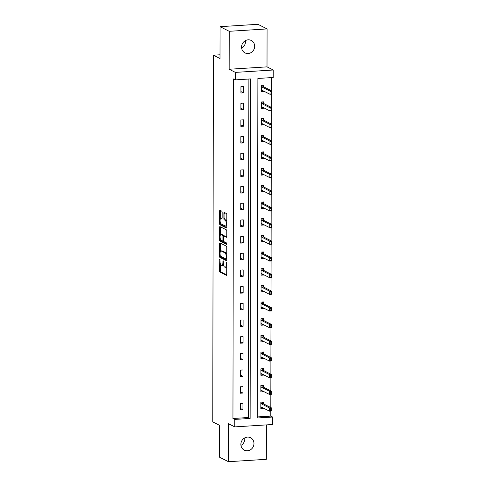 <?xml version="1.0" encoding="UTF-8"?>
<svg xmlns="http://www.w3.org/2000/svg" width="486" height="486" viewBox="0 0 486 486"><rect width="100%" height="100%" fill="white"/><g stroke="black" fill="none" stroke-linecap="round" stroke-linejoin="round"><path stroke-width="0.73" d="M219.787 259.05L219.514 270.811A1.069 0.352 -93.6 0 0 219.872 272.038L226.348 275.307A1.069 0.352 -93.6 0 0 226.415 275.319A1.069 0.352 -93.6 0 0 226.713 274.438L226.731 263.284L226.433 262.416L226.221 264.475A3.414 1.136 -93.6 0 1 225.285 267.3A3.414 1.136 -93.6 0 1 225.067 267.251L224.526 266.984A3.414 1.136 -93.6 0 1 223.378 263.041L223.135 260.739L222.874 262.792A3.414 1.136 -93.6 0 1 221.938 265.617A3.414 1.136 -93.6 0 1 221.719 265.569L221.179 265.295A3.414 1.136 -93.6 0 1 220.03 261.359L219.787 259.05M245.424 40.617A6.956 6.439 -63.3 0 1 245.497 41.65A6.956 6.439 -63.3 0 1 241.645 48.12M241.572 47.087A6.956 6.439 116.7 0 0 244.987 52.889A6.956 6.439 116.7 0 0 254.664 46.267A6.956 6.439 116.7 0 0 251.25 40.466A6.956 6.439 116.7 0 0 241.572 47.087M244.731 437.88A6.956 6.439 -63.3 0 1 244.804 438.913A6.956 6.439 -63.3 0 1 240.953 445.383M240.88 444.35A6.956 6.439 116.7 0 0 244.294 450.151A6.956 6.439 116.7 0 0 253.971 443.53A6.956 6.439 116.7 0 0 250.557 437.728A6.956 6.439 116.7 0 0 240.88 444.35M222.151 212.431A1.069 0.352 -93.6 0 0 221.798 211.203L219.976 210.286A1.069 0.352 -93.6 0 0 219.909 210.268A1.069 0.352 -93.6 0 0 219.617 211.155L219.593 223.536A1.069 0.352 -93.6 0 0 219.951 224.769L226.433 228.031A1.069 0.352 -93.6 0 0 226.5 228.049A1.069 0.352 -93.6 0 0 226.792 227.162L226.816 214.782A1.069 0.352 -93.6 0 0 226.458 213.548L224.259 212.443A1.069 0.352 -93.6 0 0 224.192 212.431A1.069 0.352 -93.6 0 0 223.9 213.311L223.888 218.609A1.069 0.352 -93.6 0 0 224.246 219.842L225.334 220.389A2.855 0.948 -93.6 0 1 226.288 223.408A2.855 0.948 -93.6 0 1 225.51 226.045A2.855 0.948 -93.6 0 1 225.328 226.002L221.063 223.858A2.855 0.948 -93.6 0 1 220.109 220.832A2.855 0.948 -93.6 0 1 220.887 218.202A2.855 0.948 -93.6 0 1 221.069 218.244L221.78 218.597A1.069 0.352 -93.6 0 0 221.853 218.615A1.069 0.352 -93.6 0 0 222.145 217.734L222.151 212.431M235.376 79.874L235.388 72.39L273.241 70.008L273.229 77.493L257.884 78.459L257.288 417.99L272.634 417.031L272.622 424.509L234.768 426.89L234.781 419.406L250.126 418.44L250.721 78.908L235.376 79.874L233.541 78.951L232.946 418.482L234.781 419.406M234.768 426.89L228.535 423.749L228.469 461.7L219.301 457.083L219.356 425.226L212.759 421.897L213.397 55.21L220 58.539L220.055 26.675L229.222 31.298L229.155 69.249L235.388 72.39M219.921 242.921A1.069 0.352 -93.6 0 0 219.854 242.903A1.069 0.352 -93.6 0 0 219.557 243.79L219.538 256.171A1.069 0.352 -93.6 0 0 219.897 257.404L226.373 260.666A1.069 0.352 -93.6 0 0 226.44 260.684A1.069 0.352 -93.6 0 0 226.737 259.797L226.755 247.417A1.069 0.352 -93.6 0 0 226.397 246.183L219.921 242.921M219.569 239.853L219.587 227.472A1.069 0.352 -93.6 0 1 219.879 226.585A1.069 0.352 -93.6 0 1 219.951 226.604L226.427 229.866A1.069 0.352 -93.6 0 1 226.786 231.099L226.774 236.396A1.069 0.352 -93.6 0 1 226.482 237.283A1.069 0.352 -93.6 0 1 226.415 237.265L223.785 235.941A1.069 0.352 -93.6 0 0 223.718 235.929A1.069 0.352 -93.6 0 0 223.426 236.81L223.42 240.327A1.069 0.352 -93.6 0 0 223.779 241.554L226.512 242.933L226.561 244.415L219.921 241.086A1.069 0.352 -93.6 0 1 219.569 239.853L220.589 239.604M220.055 26.675L257.908 24.3L267.075 28.917L229.222 31.298M228.469 461.7L266.322 459.325L266.383 424.904M220.006 54.797L213.397 55.21M232.946 418.482L248.297 417.517L248.887 79.024M242.939 409.728L242.951 403.313L240.394 403.477L240.382 409.892L242.939 409.728L240.382 408.44M242.97 393.053L242.976 386.637L240.418 386.801L240.412 393.217L242.97 393.053L240.412 391.765M242.994 376.377L243.006 369.961L240.449 370.119L240.436 376.535L242.994 376.377L240.442 375.089M243.024 359.701L243.036 353.286L240.479 353.443L240.467 359.859L243.024 359.701L240.473 358.413M243.055 343.019L243.067 336.61L240.509 336.768L240.497 343.183L243.055 343.019L240.497 341.731M243.085 326.343L243.097 319.928L240.54 320.092L240.527 326.507L243.085 326.343L240.527 325.055M243.115 309.667L243.121 303.252L240.564 303.41L240.552 309.825L243.115 309.667L240.558 308.379M243.14 292.991L243.152 286.576L240.594 286.734L240.582 293.149L243.14 292.991L240.588 291.703M243.17 276.309L243.182 269.9L240.625 270.058L240.613 276.473L243.17 276.309L240.613 275.027M243.2 259.633L243.213 253.218L240.655 253.382L240.643 259.797L243.2 259.633L240.643 258.345M243.231 242.957L243.243 236.542L240.685 236.706L240.673 243.115L243.231 242.957L240.673 241.67M243.255 226.282L243.267 219.866L240.71 220.024L240.698 226.44L243.255 226.282L240.704 224.994M243.286 209.6L243.298 203.191L240.74 203.348L240.728 209.764L243.286 209.6L240.734 208.318M243.316 192.924L243.328 186.509L240.77 186.673L240.758 193.088L243.316 192.924L240.758 191.636M243.346 176.248L243.358 169.833L240.801 169.997L240.789 176.406L243.346 176.248L240.789 174.96M243.377 159.572L243.383 153.157L240.825 153.315L240.819 159.73L243.377 159.572L240.819 158.284M243.401 142.896L243.413 136.481L240.856 136.639L240.843 143.054L243.401 142.896L240.849 141.608M243.431 126.214L243.443 119.799L240.886 119.963L240.874 126.378L243.431 126.214L240.88 124.926M243.462 109.538L243.474 103.123L240.916 103.287L240.904 109.696L243.462 109.538L240.904 108.25M243.492 92.862L243.504 86.447L240.947 86.605L240.935 93.02L243.492 92.862L240.935 91.575M257.294 416.952L270.805 416.107L270.811 411.053M270.817 407.572L270.842 394.377M270.848 390.896L270.872 377.701M270.878 374.214L270.896 361.025M270.902 357.538L270.927 344.343M270.933 340.862L270.957 327.667M270.963 324.186L270.988 310.991M270.994 307.504L271.018 294.316M271.024 290.828L271.042 277.64M271.048 274.153L271.073 260.958M271.079 257.477L271.103 244.282M271.109 240.795L271.133 227.606M271.139 224.119L271.164 210.93M271.17 207.443L271.188 194.248M271.194 190.767L271.218 177.572M271.224 174.085L271.249 160.896M271.255 157.409L271.279 144.221M271.285 140.733L271.303 127.539M271.31 124.058L271.334 110.863M271.34 107.382L271.364 94.187M271.37 90.7L271.395 77.608M263.406 403.836L263.412 402.031L260.854 402.189L260.842 408.605L263.4 408.447L263.4 408.088M263.436 387.16L263.442 385.355L260.885 385.513L260.873 391.929L263.43 391.771L263.43 391.412M263.467 370.484L263.467 368.674L260.909 368.838L260.903 375.253L263.461 375.089L263.461 374.73M263.497 353.808L263.497 351.998L260.939 352.162L260.927 358.577L263.485 358.413L263.485 358.054M263.521 337.126L263.527 335.322L260.97 335.48L260.958 341.895L263.515 341.737L263.515 341.379M263.552 320.45L263.558 318.646L261 318.804L260.988 325.219L263.546 325.061L263.546 324.703M263.582 303.774L263.588 301.964L261.031 302.128L261.018 308.543L263.576 308.379L263.576 308.021M263.612 287.098L263.612 285.288L261.055 285.452L261.043 291.867L263.6 291.703L263.606 291.345M263.643 270.416L263.643 268.612L261.085 268.77L261.073 275.185L263.631 275.027L263.631 274.669M263.667 253.741L263.673 251.936L261.116 252.094L261.103 258.509L263.661 258.352L263.661 257.993M263.698 237.065L263.704 235.26L261.146 235.418L261.134 241.834L263.691 241.67L263.691 241.311M263.728 220.389L263.728 218.579L261.17 218.743L261.164 225.158L263.722 224.994L263.722 224.635M263.758 203.707L263.758 201.903L261.201 202.061L261.189 208.476L263.746 208.318L263.752 207.959M263.789 187.031L263.789 185.227L261.231 185.385L261.219 191.8L263.776 191.642L263.776 191.284M263.813 170.355L263.819 168.551L261.261 168.709L261.249 175.124L263.807 174.96L263.807 174.602M263.843 153.679L263.849 151.869L261.292 152.033L261.28 158.448L263.837 158.284L263.837 157.926M263.874 136.997L263.874 135.193L261.316 135.357L261.31 141.766L263.868 141.608L263.868 141.25M263.904 120.321L263.904 118.517L261.346 118.675L261.334 125.09L263.892 124.932L263.898 124.574M263.934 103.646L263.934 101.841L261.377 101.999L261.365 108.414L263.922 108.25L263.922 107.898M263.959 86.97L263.965 85.159L261.407 85.323L261.395 91.739L263.953 91.575L263.953 91.216M229.155 69.249L267.008 66.868L267.075 28.917M267.008 66.868L273.241 70.008M270.805 416.107L272.634 417.031M248.297 417.517L250.126 418.44M263.4 408.447L261.438 407.456M263.43 391.771L261.468 390.78M263.461 375.089L261.492 374.105M263.485 358.413L261.523 357.423M263.515 341.737L261.553 340.747M263.546 325.061L261.583 324.071M263.576 308.379L261.614 307.395M263.6 291.703L261.638 290.713M263.631 275.027L261.668 274.037M263.661 258.352L261.699 257.361M263.691 241.67L261.729 240.685M263.722 224.994L261.76 224.003M263.746 208.318L261.784 207.328M263.776 191.642L261.814 190.652M263.807 174.96L261.845 173.976M263.837 158.284L261.875 157.294M263.868 141.608L261.905 140.618M263.892 124.932L261.93 123.942M263.922 108.25L261.96 107.266M263.953 91.575L261.99 90.584M221.938 265.617L222.959 265.55A3.414 1.136 -93.6 0 0 223.554 264.931M225.285 267.3L226.306 267.239A3.414 1.136 -93.6 0 0 226.725 266.954M220.547 264.42L220.535 270.745A1.069 0.352 -93.6 0 0 220.893 271.978L226.67 274.888M220.565 256.268A1.069 0.352 -93.6 0 0 220.917 257.337L226.695 260.247M220.62 243.273A1.069 0.352 -93.6 0 0 220.583 243.723L220.571 251.207M226.743 253.741A3.414 1.136 -93.6 0 0 226.112 252.866L222.23 250.91L221.203 250.97A3.414 1.136 -93.6 0 0 220.984 250.922A3.414 1.136 -93.6 0 0 220.049 253.747L220.292 256.134L219.538 256.171M226.737 258.965L225.978 258.995L220.292 256.134M226.026 259.008L226.239 256.869A3.414 1.136 -93.6 0 0 225.091 252.933L221.203 250.97M222.23 250.91A3.414 1.136 -93.6 0 0 222.005 250.861L220.984 250.922M220.595 234.677L220.614 227.405L219.587 227.472M220.65 226.956A1.069 0.352 -93.6 0 0 220.614 227.405M226.737 236.846L224.811 235.88A1.069 0.352 -93.6 0 0 224.745 235.862A1.069 0.352 -93.6 0 0 224.678 235.886M226.755 243.948L220.948 241.02L219.921 241.086M221.063 234.568A2.855 0.948 -93.6 0 0 220.875 234.525A2.855 0.948 -93.6 0 0 220.097 237.162A2.855 0.948 -93.6 0 0 221.051 240.181L222.552 240.941A1.069 0.352 -93.6 0 0 222.624 240.953A1.069 0.352 -93.6 0 0 222.916 240.072L222.922 236.554A1.069 0.352 -93.6 0 0 222.564 235.327L221.063 234.568L222.084 234.501A2.855 0.948 -93.6 0 0 221.902 234.465L220.875 234.525M223.894 235.917A1.069 0.352 -93.6 0 0 223.584 235.26L222.564 235.327M222.084 234.501L223.584 235.26M220.589 239.792A1.069 0.352 -93.6 0 0 220.948 241.02M221.069 218.244L222.108 218.184A2.855 0.948 -93.6 0 0 221.914 218.135L220.887 218.202M225.51 226.045L226.531 225.984A2.855 0.948 -93.6 0 0 226.792 225.844M226.804 220.869A2.855 0.948 -93.6 0 0 226.361 220.328L225.334 220.389M224.963 212.795A1.069 0.352 -93.6 0 0 224.921 213.245L224.915 218.548A1.069 0.352 -93.6 0 0 225.273 219.775L226.361 220.328M220.62 223.317L220.62 223.475A1.069 0.352 -93.6 0 0 220.978 224.702L226.755 227.612M220.68 210.638A1.069 0.352 -93.6 0 0 220.638 211.088L220.626 218.335M262.069 407.414L260.842 407.493M262.391 402.092L262.391 402.584M270.708 408.926L270.708 410.53L271.018 408.908L269.463 407.936L271.31 407.815L271.303 411.022L269.463 411.138L269.463 407.936L261.401 403.866A1.087 0.358 86.4 0 1 261.286 403.763L260.854 403.137M271.018 408.908L271.31 407.815L263.242 403.751A1.087 0.358 86.4 0 1 263.133 403.647L262.391 402.05L262.312 402.475M260.842 407.256L261.28 407.068A1.087 0.358 86.4 0 1 261.322 407.061A1.087 0.358 86.4 0 1 261.395 407.074L269.463 411.138L270.708 410.53M271.012 410.512L271.303 411.022M262.1 390.738L260.873 390.817M262.422 385.416L262.416 385.908M270.738 392.251L270.732 393.854L271.042 392.232L269.493 391.254L271.334 391.139L271.328 394.346L269.487 394.462L269.493 391.254L261.425 387.19A1.087 0.358 86.4 0 1 261.316 387.087L260.879 386.461M271.042 392.232L271.334 391.139L263.272 387.075A1.087 0.358 86.4 0 1 263.157 386.971L262.422 385.374L262.337 385.793M260.873 390.58L261.31 390.392A1.087 0.358 86.4 0 1 261.353 390.386A1.087 0.358 86.4 0 1 261.425 390.398L269.487 394.462L270.732 393.854M271.042 393.836L271.328 394.346M262.13 374.062L260.903 374.141M262.446 368.74L262.446 369.232M270.769 375.575L270.763 377.179L271.073 375.55L269.523 374.578L271.364 374.463L271.358 377.671L269.517 377.786L269.523 374.578L261.456 370.514A1.087 0.358 86.4 0 1 261.346 370.405L260.909 369.779M271.073 375.55L271.364 374.463L263.297 370.399A1.087 0.358 86.4 0 1 263.187 370.289L262.446 368.698L262.367 369.117M260.903 373.898L261.34 373.716A1.087 0.358 86.4 0 1 261.383 373.704A1.087 0.358 86.4 0 1 261.45 373.722L269.517 377.786L270.763 377.179M271.073 377.154L271.358 377.671M262.154 357.386L260.933 357.459M262.476 352.064L262.476 352.557M270.793 358.893L270.793 360.497L271.103 358.875L269.554 357.903L271.395 357.787L271.388 360.995L269.548 361.11L269.554 357.903L261.486 353.838A1.087 0.358 86.4 0 1 261.377 353.729L260.939 353.103M271.103 358.875L271.395 357.787L263.327 353.723A1.087 0.358 86.4 0 1 263.218 353.614L262.476 352.022L262.397 352.441M260.933 357.222L261.371 357.04A1.087 0.358 86.4 0 1 261.413 357.028A1.087 0.358 86.4 0 1 261.48 357.046L269.548 361.11L270.793 360.497M271.097 360.478L271.388 360.995M262.185 340.71L260.958 340.783M262.507 335.389L262.507 335.875M270.824 342.217L270.824 343.821L271.133 342.199L269.584 341.227L271.425 341.111L271.419 344.313L269.578 344.428L269.584 341.227L261.517 337.156A1.087 0.358 86.4 0 1 261.407 337.053L260.97 336.427M271.133 342.199L271.425 341.111L263.357 337.041A1.087 0.358 86.4 0 1 263.248 336.938L262.507 335.34L262.428 335.765M260.958 340.546L261.401 340.358A1.087 0.358 86.4 0 1 261.438 340.352A1.087 0.358 86.4 0 1 261.511 340.364L269.578 344.428L270.824 343.821M271.127 343.802L271.419 344.313M262.215 324.028L260.988 324.107M262.537 318.707L262.537 319.199M270.854 325.541L270.854 327.145L271.164 325.523L269.609 324.545L271.455 324.429L271.449 327.637L269.609 327.752L269.609 324.545L261.547 320.481A1.087 0.358 86.4 0 1 261.432 320.377L260.994 319.752M271.164 325.523L271.455 324.429L263.388 320.365A1.087 0.358 86.4 0 1 263.272 320.262L262.537 318.664L262.458 319.089M260.988 323.87L261.425 323.682A1.087 0.358 86.4 0 1 261.468 323.676A1.087 0.358 86.4 0 1 261.541 323.688L269.609 327.752L270.854 327.145M271.158 327.127L271.449 327.637M262.246 307.352L261.018 307.431M262.568 302.031L262.562 302.523M270.884 308.865L270.878 310.469L271.188 308.841L269.639 307.869L271.48 307.753L271.474 310.961L269.633 311.076L269.639 307.869L261.571 303.805A1.087 0.358 86.4 0 1 261.462 303.701L261.025 303.076M271.188 308.841L271.48 307.753L263.418 303.689A1.087 0.358 86.4 0 1 263.303 303.58L262.568 301.988L262.483 302.407M261.018 307.188L261.456 307.006A1.087 0.358 86.4 0 1 261.498 306.994A1.087 0.358 86.4 0 1 261.565 307.012L269.633 311.076L270.878 310.469M271.188 310.445L271.474 310.961M262.276 290.677L261.049 290.75M262.592 285.355L262.592 285.847M270.915 292.183L270.909 293.787L271.218 292.165L269.669 291.193L271.51 291.078L271.504 294.285L269.663 294.401L269.669 291.193L261.602 287.129A1.087 0.358 86.4 0 1 261.492 287.019L261.055 286.394M271.218 292.165L271.51 291.078L263.442 287.013A1.087 0.358 86.4 0 1 263.333 286.904L262.592 285.312L262.513 285.732M261.049 290.513L261.486 290.33A1.087 0.358 86.4 0 1 261.529 290.318A1.087 0.358 86.4 0 1 261.596 290.336L269.663 294.401L270.909 293.787M271.218 293.769L271.504 294.285M262.3 274.001L261.079 274.074M262.622 268.679L262.622 269.165M270.939 275.507L270.939 277.111L271.249 275.489L269.7 274.517L271.54 274.402L271.534 277.603L269.694 277.725L269.7 274.517L261.632 270.453A1.087 0.358 86.4 0 1 261.523 270.344L261.085 269.718M271.249 275.489L271.54 274.402L263.473 270.331A1.087 0.358 86.4 0 1 263.363 270.228L262.622 268.63L262.543 269.056M261.079 273.837L261.517 273.654A1.087 0.358 86.4 0 1 261.559 273.642A1.087 0.358 86.4 0 1 261.626 273.654L269.694 277.725L270.939 277.111M271.243 277.093L271.534 277.603M262.331 257.319L261.103 257.398M262.653 251.997L262.653 252.489M270.969 258.831L270.969 260.435L271.279 258.813L269.73 257.835L271.571 257.72L271.565 260.927L269.724 261.043L269.73 257.835L261.662 253.771A1.087 0.358 86.4 0 1 261.547 253.668L261.116 253.042M271.279 258.813L271.571 257.72L263.503 253.656A1.087 0.358 86.4 0 1 263.394 253.552L262.653 251.955L262.574 252.38M261.103 257.161L261.547 256.973A1.087 0.358 86.4 0 1 261.583 256.966A1.087 0.358 86.4 0 1 261.656 256.979L269.724 261.043L270.969 260.435M271.273 260.417L271.565 260.927M262.361 240.643L261.134 240.722M262.683 235.321L262.683 235.813M271 242.156L270.994 243.759L271.303 242.137L269.754 241.159L271.601 241.044L271.595 244.251L269.748 244.367L269.754 241.159L261.693 237.095A1.087 0.358 86.4 0 1 261.577 236.992L261.14 236.366M271.303 242.137L271.601 241.044L263.534 236.98A1.087 0.358 86.4 0 1 263.418 236.876L262.604 235.698M261.134 240.485L261.571 240.297A1.087 0.358 86.4 0 1 261.614 240.284A1.087 0.358 86.4 0 1 261.687 240.303L269.748 244.367L270.994 243.759M271.303 243.735L271.595 244.251M262.391 223.967L261.164 224.046M262.713 218.645L262.707 219.137M271.03 225.474L271.024 227.077L271.334 225.455L269.785 224.483L271.625 224.368L271.619 227.576L269.779 227.691L269.785 224.483L261.717 220.419A1.087 0.358 86.4 0 1 261.608 220.31L261.17 219.684M271.334 225.455L271.625 224.368L263.558 220.304A1.087 0.358 86.4 0 1 263.448 220.194L262.713 218.603L262.628 219.022M261.164 223.803L261.602 223.621A1.087 0.358 86.4 0 1 261.644 223.609A1.087 0.358 86.4 0 1 261.711 223.627L269.779 227.691L271.024 227.077M271.334 227.059L271.619 227.576M262.422 207.291L261.195 207.364M262.738 201.969L262.738 202.455M271.06 208.798L271.054 210.402L271.364 208.78L269.815 207.808L271.656 207.692L271.65 210.9L269.809 211.015L269.815 207.808L261.747 203.743A1.087 0.358 86.4 0 1 261.638 203.634L261.201 203.008M271.364 208.78L271.656 207.692L263.588 203.628A1.087 0.358 86.4 0 1 263.479 203.519L262.738 201.921L262.659 202.346M261.195 207.127L261.632 206.945A1.087 0.358 86.4 0 1 261.675 206.933A1.087 0.358 86.4 0 1 261.741 206.945L269.809 211.015L271.054 210.402M271.364 210.383L271.65 210.9M262.446 190.609L261.225 190.688M262.768 185.288L262.768 185.78M271.085 192.122L271.085 193.726L271.395 192.104L269.845 191.126L271.686 191.01L271.68 194.218L269.839 194.333L269.845 191.126L261.778 187.061A1.087 0.358 86.4 0 1 261.668 186.958L261.231 186.332M271.395 192.104L271.686 191.01L263.619 186.946A1.087 0.358 86.4 0 1 263.509 186.843L262.768 185.245L262.689 185.67M261.225 190.451L261.662 190.263A1.087 0.358 86.4 0 1 261.699 190.257A1.087 0.358 86.4 0 1 261.772 190.269L269.839 194.333L271.085 193.726M271.388 193.707L271.68 194.218M262.476 173.933L261.249 174.012M262.798 168.612L262.798 169.104M271.115 175.446L271.115 177.05L271.425 175.428L269.876 174.45L271.717 174.334L271.71 177.542L269.87 177.657L269.876 174.45L261.808 170.386A1.087 0.358 86.4 0 1 261.693 170.282L261.261 169.657M271.425 175.428L271.717 174.334L263.649 170.27A1.087 0.358 86.4 0 1 263.54 170.167L262.798 168.569L262.719 168.988M261.249 173.775L261.687 173.587A1.087 0.358 86.4 0 1 261.729 173.575A1.087 0.358 86.4 0 1 261.802 173.593L269.87 177.657L271.115 177.05M271.419 177.032L271.71 177.542M262.507 157.257L261.28 157.336M262.829 151.936L262.829 152.428M271.145 158.764L271.139 160.368L271.449 158.746L269.9 157.774L271.741 157.658L271.741 160.866L269.894 160.981L269.9 157.774L261.839 153.71A1.087 0.358 86.4 0 1 261.723 153.6L261.286 152.975M271.449 158.746L271.741 157.658L263.679 153.594A1.087 0.358 86.4 0 1 263.564 153.485L262.829 151.893L262.75 152.312M261.28 157.093L261.717 156.911A1.087 0.358 86.4 0 1 261.76 156.899A1.087 0.358 86.4 0 1 261.833 156.917L269.894 160.981L271.139 160.368M271.449 160.35L271.741 160.866M262.537 140.582L261.31 140.654M262.853 135.26L262.853 135.746M271.176 142.088L271.17 143.692L271.48 142.07L269.93 141.098L271.771 140.983L271.765 144.19L269.924 144.306L269.93 141.098L261.863 137.034A1.087 0.358 86.4 0 1 261.754 136.924L261.316 136.299M271.48 142.07L271.771 140.983L263.704 136.918A1.087 0.358 86.4 0 1 263.594 136.809L262.859 135.217L262.774 135.637M261.31 140.418L261.747 140.235A1.087 0.358 86.4 0 1 261.79 140.223A1.087 0.358 86.4 0 1 261.857 140.241L269.924 144.306L271.17 143.692M271.48 143.674L271.765 144.19M262.568 123.9L261.34 123.979M262.883 118.578L262.883 119.07M271.2 125.412L271.2 127.016L271.51 125.394L269.961 124.416L271.802 124.301L271.796 127.508L269.955 127.624L269.961 124.416L261.893 120.352A1.087 0.358 86.4 0 1 261.784 120.249L261.346 119.623M271.51 125.394L271.802 124.301L263.734 120.236A1.087 0.358 86.4 0 1 263.625 120.133L262.883 118.535L262.805 118.961M261.34 123.742L261.778 123.553A1.087 0.358 86.4 0 1 261.82 123.547A1.087 0.358 86.4 0 1 261.887 123.559L269.955 127.624L271.2 127.016M271.51 126.998L271.796 127.508M262.592 107.224L261.365 107.303M262.914 101.902L262.914 102.394M271.231 108.736L271.231 110.34L271.54 108.718L269.991 107.74L271.832 107.625L271.826 110.832L269.985 110.948L269.991 107.74L261.924 103.676A1.087 0.358 86.4 0 1 261.814 103.573L261.377 102.947M271.54 108.718L271.832 107.625L263.764 103.561A1.087 0.358 86.4 0 1 263.655 103.457L262.914 101.86L262.835 102.279M261.371 107.066L261.808 106.877A1.087 0.358 86.4 0 1 261.845 106.865A1.087 0.358 86.4 0 1 261.918 106.884L269.985 110.948L271.231 110.34M271.534 110.322L271.826 110.832M262.622 90.548L261.395 90.627M262.944 85.226L262.944 85.718M271.261 92.061L271.261 93.658L271.571 92.036L270.022 91.064L271.862 90.949L271.856 94.156L270.016 94.272L270.022 91.064L261.954 87A1.087 0.358 86.4 0 1 261.839 86.891L261.407 86.265M271.571 92.036L271.862 90.949L263.795 86.885A1.087 0.358 86.4 0 1 263.685 86.775L262.944 85.184L262.865 85.603M261.395 90.384L261.833 90.202A1.087 0.358 86.4 0 1 261.875 90.189A1.087 0.358 86.4 0 1 261.948 90.208L270.016 94.272L271.261 93.658M271.565 93.64L271.856 94.156M220.018 259.627L219.532 259.658M226.713 263.005L226.227 263.035M223.366 261.316L222.88 261.346M223.378 262.756L222.874 262.792M226.725 264.445L226.221 264.475M220.893 271.978L219.872 272.038M220.535 270.745L219.514 270.811M220.917 257.337L219.897 257.404M220.583 243.723L219.557 243.79M226.737 258.947L226.075 258.989M226.737 258.358L226.233 258.388M226.743 256.839L226.239 256.869M226.112 252.866L225.091 252.933M224.811 235.88L223.785 235.941M223.469 240.88L222.691 240.928M223.42 240.041L222.916 240.072M223.439 236.524L222.922 236.554M225.273 219.775L224.246 219.842M224.915 218.548L223.888 218.609M224.921 213.245L223.9 213.311M220.978 224.702L219.951 224.769M220.62 223.475L219.593 223.536M220.638 211.088L219.617 211.155M263.133 403.647L261.286 403.763M263.242 403.751L261.401 403.866M263.157 386.971L261.316 387.087M263.272 387.075L261.425 387.19M263.187 370.289L261.346 370.405M263.297 370.399L261.456 370.514M263.218 353.614L261.377 353.729M263.327 353.723L261.486 353.838M263.248 336.938L261.407 337.053M263.357 337.041L261.517 337.156M263.272 320.262L261.432 320.377M263.388 320.365L261.547 320.481M263.303 303.58L261.462 303.701M263.418 303.689L261.571 303.805M263.333 286.904L261.492 287.019M263.442 287.013L261.602 287.129M263.363 270.228L261.523 270.344M263.473 270.331L261.632 270.453M263.394 253.552L261.547 253.668M263.503 253.656L261.662 253.771M263.418 236.876L261.577 236.992M263.534 236.98L261.693 237.095M263.448 220.194L261.608 220.31M263.558 220.304L261.717 220.419M263.479 203.519L261.638 203.634M263.588 203.628L261.747 203.743M263.509 186.843L261.668 186.958M263.619 186.946L261.778 187.061M263.54 170.167L261.693 170.282M263.649 170.27L261.808 170.386M263.564 153.485L261.723 153.6M263.679 153.594L261.839 153.71M263.594 136.809L261.754 136.924M263.704 136.918L261.863 137.034M263.625 120.133L261.784 120.249M263.734 120.236L261.893 120.352M263.655 103.457L261.814 103.573M263.764 103.561L261.924 103.676M263.685 86.775L261.839 86.891M263.795 86.885L261.954 87M224.745 235.862L223.718 235.929M223.469 240.898L222.624 240.953"/></g></svg>
